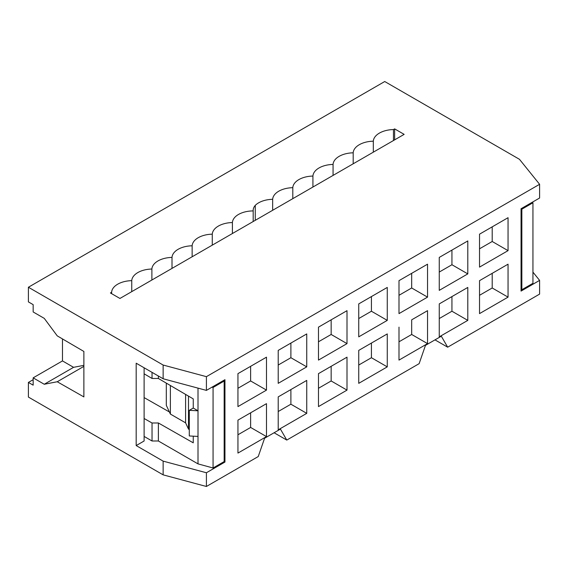 <?xml version="1.0" encoding="UTF-8"?>
<svg xmlns="http://www.w3.org/2000/svg" width="568" height="568" viewBox="0 0 568 568"><rect width="100%" height="100%" fill="white"/><g stroke="black" fill="none" stroke-linecap="round" stroke-linejoin="round"><path stroke-width="0.85" d="M532.94 272.122L539.6 280.386L521.055 291.093L521.055 208.726L521.85 209.187L532.94 202.776L532.436 202.158M521.85 209.187L521.85 289.723L532.94 283.311L532.94 202.776M521.85 289.723L521.055 289.261M111.619 293.656L111.619 292.279L110.426 292.967L119.94 298.456L404.153 134.368L394.639 128.879L394.639 139.863M292.797 198.658L292.797 187.681A20.881 12.056 0 0 0 272.668 199.304L272.668 210.281M312.925 187.035L312.925 176.059A20.881 12.056 0 0 0 292.797 187.681M333.061 175.413L333.061 164.436A20.881 12.056 0 0 0 312.925 176.059M353.189 163.79L353.189 152.813A20.881 12.056 0 0 0 333.061 164.436M373.318 152.167L373.318 141.191A20.881 12.056 0 0 0 353.189 152.813M393.454 140.552L393.454 129.568A20.881 12.056 0 0 0 373.318 141.191M394.639 128.879L393.454 129.568M255.266 220.327L255.266 205.375A19.262 11.119 -0 0 0 253.172 210.423A19.262 11.119 -0 0 0 253.186 210.92L253.186 221.527M253.186 210.92A20.881 12.056 0 0 0 232.404 222.549L232.404 233.526M206.411 486.478L163.137 474.855L163.137 461.131L136.185 445.575L136.185 363.208L163.137 378.764L163.137 365.039L28.4 287.245L384.735 81.522L519.471 159.31L539.6 184.295L206.411 376.662L206.411 390.386L224.956 379.68L224.956 462.047L206.411 472.753L206.411 486.478L258.241 456.551L264.581 438.248L280.436 429.096L286.776 440.079L274.096 432.759M163.137 365.039L206.411 376.662M111.619 292.279A20.881 12.056 180 0 1 131.748 280.656A20.881 12.056 180 0 1 151.883 269.033A20.881 12.056 180 0 1 172.012 257.411A20.881 12.056 180 0 1 192.14 245.788A20.881 12.056 180 0 1 212.276 234.172A20.881 12.056 180 0 1 232.404 222.549M255.266 205.375A20.881 12.056 180 0 1 272.668 199.304M33.157 379.68L28.4 382.427L33.157 385.168L33.157 377.848L62.48 360.921L62.48 338.933M83.879 366.374L57.24 381.753L83.879 396.918L83.879 351.457L57.24 335.865L44.254 318.364L33.157 311.96L33.157 304.64L28.4 301.892L28.4 287.245M163.137 474.855L28.4 397.067L28.4 382.427M539.6 280.386L539.6 294.11L447.662 347.19L441.322 336.213L425.475 345.365L419.134 363.662L286.776 440.079M434.981 339.87L447.662 347.19M57.24 381.753L44.254 384.259L73.577 367.326L62.48 360.921M44.254 384.259L33.157 377.848M73.577 367.326L83.879 365.345M212.276 234.172L212.276 245.149M131.748 291.64L131.748 280.656M151.883 280.017L151.883 269.033M172.012 268.394L172.012 257.411M192.14 256.771L192.14 245.788M144.116 418.488L152.039 422.997L158.38 422.975L193.255 442.827L193.255 436.167M169.413 411.985L144.116 397.586M198.005 388.129L198.005 436.423L189.286 435.961L189.286 410.337L193.255 408.051L193.255 398.899L158.38 378.48L152.039 378.458L144.116 373.815M152.039 378.458L152.039 372.36M211.992 387.163L213.064 387.461L224.161 381.05L223.366 380.595M224.161 381.05L224.161 461.585L213.064 467.996L198.005 463.878L158.38 440.995L152.039 440.995L144.116 436.423M152.039 440.995L152.039 422.997M158.38 440.995L158.38 422.975M158.38 378.48L158.38 376.016M213.064 387.461L213.064 467.996M198.005 436.423L198.005 463.878M193.255 408.051L198.005 410.792L189.286 410.337M521.055 208.726L539.6 198.019L539.6 184.295M163.137 378.764L206.411 390.386M508.055 217.693L479.527 234.172L479.527 267.116L508.055 250.644L508.055 217.693L479.527 234.172M508.055 264.184L479.527 280.663L479.527 313.607L508.055 297.135L508.055 264.184L479.527 280.663M467.798 240.939L439.263 257.418L439.263 290.362L467.798 273.89L467.798 240.939L439.263 257.418M467.798 287.429L439.263 303.901L439.263 336.852L467.798 320.38L467.798 287.429L439.263 303.908M358.742 350.392L358.742 383.343L387.269 366.871L387.269 333.92L358.742 350.392L387.269 333.92M358.742 303.901L358.742 336.852L387.269 320.38L387.269 287.429L358.742 303.901L387.269 287.429M398.999 280.656L398.999 313.607L427.534 297.135L411.679 287.983L411.679 273.336L398.999 280.656L427.534 264.184L427.534 297.135M398.999 327.147L398.999 360.098L427.534 343.626L411.679 334.474L411.679 319.827L427.534 310.675L427.534 343.626M306.748 333.92L278.214 350.392L278.214 383.343L306.748 366.864L306.748 333.92L290.894 343.072L290.894 357.719L306.748 366.864M306.748 380.411L278.214 396.883L278.214 429.834L306.748 413.355L306.748 380.411L290.894 389.563L290.894 404.203L306.748 413.355M266.484 357.166L237.949 373.637L237.949 406.589L266.484 390.11L266.484 357.166L250.63 366.317L250.63 380.958L266.484 390.11M266.484 403.656L237.949 420.128L237.949 453.079L266.484 436.6L266.484 403.656L250.63 412.808L250.63 427.448L266.484 436.6M318.478 388.285L331.158 380.965L347.005 390.117L347.005 357.166L318.478 373.637L347.005 357.166M347.005 390.117L318.478 406.589L318.478 373.637M318.478 341.794L331.158 334.474L347.005 343.626L347.005 310.675L318.478 327.147L347.005 310.675M347.005 343.626L318.478 360.098L318.478 327.147M163.137 461.131L206.411 472.753M224.161 461.585L224.956 462.047M136.185 445.575L144.116 440.995L144.116 367.78M166.303 383.123L166.303 405.303L170.372 414.058L170.372 385.502M508.055 250.644L492.207 241.492L492.207 226.845M479.527 248.812L492.207 241.492M508.055 297.135L492.207 287.983L492.207 273.336M479.527 295.303L492.207 287.983M467.798 273.89L451.943 264.738L451.943 250.09M439.263 272.058L451.943 264.738M467.798 320.38L451.943 311.228L451.943 296.581M439.263 318.549L451.943 311.228M387.269 366.871L371.422 357.719L371.422 343.072M358.742 365.039L371.422 357.719M387.269 320.38L371.422 311.228L371.422 296.581M358.742 318.549L371.422 311.228M411.679 273.336L427.534 264.184M398.999 295.303L411.679 287.983M411.679 319.827L427.534 310.675M398.999 341.794L411.679 334.474M278.214 350.392L290.894 343.072M290.894 357.719L278.214 365.039M278.214 396.883L290.894 389.563M290.894 404.203L278.214 411.53M237.949 373.637L250.63 366.317M250.63 380.958L237.949 388.285M237.949 420.128L250.63 412.808M250.63 427.448L237.949 434.776M331.158 380.965L331.158 366.317M331.158 334.474L331.158 319.827M189.286 429.557L188.498 429.096L185.594 422.848L170.372 414.058M185.594 422.848L185.594 394.412M188.498 429.096L188.498 396.116"/></g></svg>
